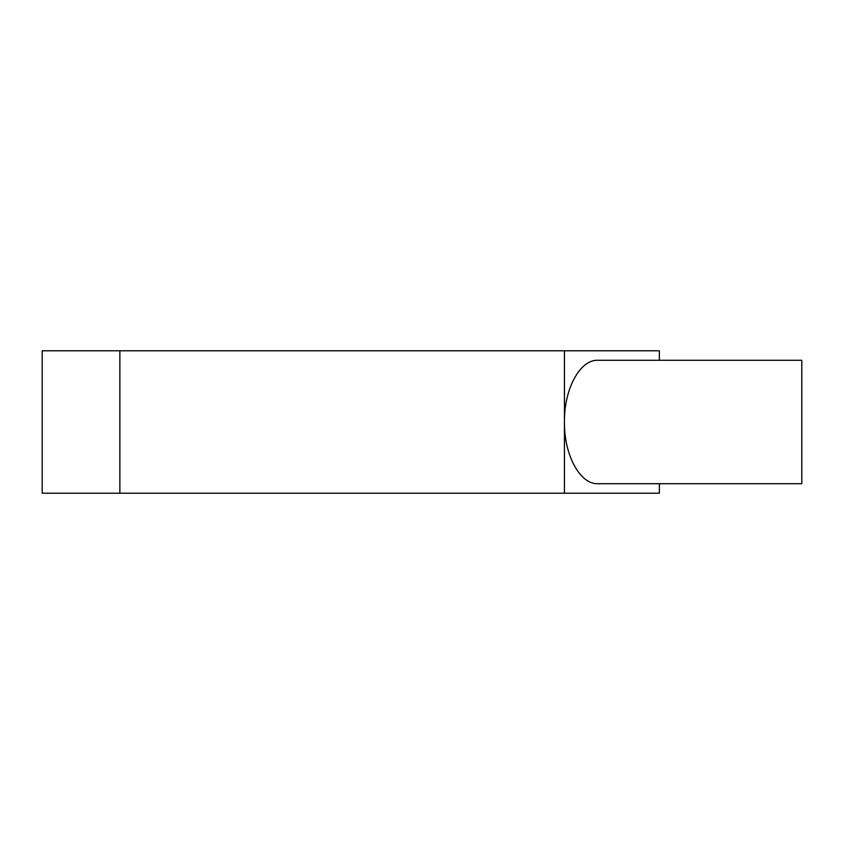 <?xml version="1.0" encoding="UTF-8"?>
<svg xmlns="http://www.w3.org/2000/svg" width="844" height="844" viewBox="0 0 844 844"><rect width="100%" height="100%" fill="white"/><g stroke="black" fill="none" stroke-linecap="round" stroke-linejoin="round"><path stroke-width="1.27" d="M564.425 350.787L564.425 422C564.056 454.99 579.955 484.414 597.784 483.717L801.8 483.717L801.8 360.282L597.784 360.282C579.955 359.586 564.056 389.01 564.425 422L564.425 493.212L42.2 493.212L42.2 350.787L659.375 350.787L659.375 360.282L801.8 360.282M801.8 483.717L659.375 483.717L659.375 493.212L564.425 493.212M119.869 350.787L119.869 493.212"/></g></svg>
